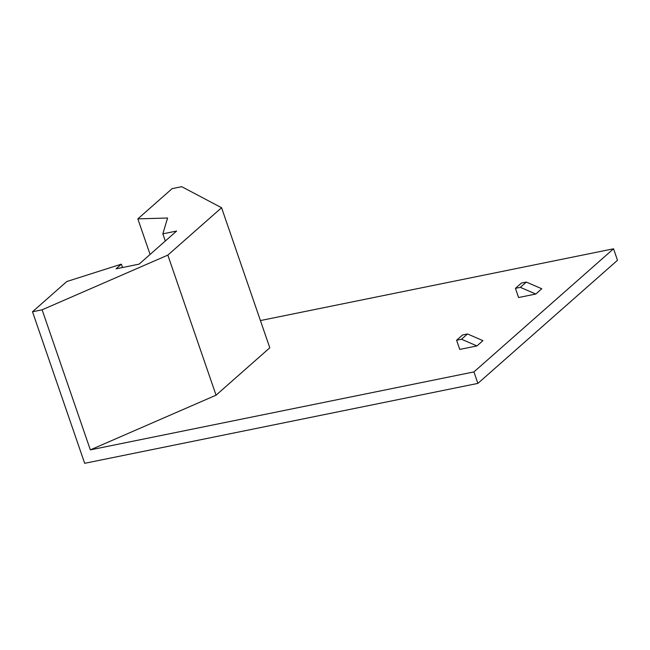 <?xml version="1.0" encoding="UTF-8"?>
<svg xmlns="http://www.w3.org/2000/svg" width="650" height="650" viewBox="0 0 650 650"><rect width="100%" height="100%" fill="white"/><g stroke="black" fill="none" stroke-linecap="round" stroke-linejoin="round"><path stroke-width="0.97" d="M165.319 241.004L162.849 233.838L167.586 218.01L137.841 218.879L172.12 188.646L181.74 186.688L221.569 207.732L167.83 255.117L42.112 309.814L32.5 311.764L84.679 463.312L477.88 383.394L617.5 260.276L613.543 248.796L260.423 320.564M477.88 383.394L473.923 371.914L613.543 248.796M42.112 309.814L90.342 449.873L473.923 371.914M162.849 233.838L176.621 231.043L139.076 264.152L116.082 268.824L121.371 264.16L66.788 281.531L32.5 311.764M167.83 255.117L216.06 395.184L269.799 347.799L221.569 207.732M216.06 395.184L90.342 449.873M121.371 264.16L122.525 267.516M137.841 218.879L150.085 254.443M476.946 345.922L459.753 349.416L456.593 340.226L462.581 334.953L467.488 333.954L461.508 339.235L476.946 345.922L482.926 340.641L467.488 333.954M456.593 340.226L461.508 339.235M515.434 288.348L520.349 287.349L526.329 282.067L521.422 283.067L515.434 288.348L518.594 297.529L535.787 294.036L541.767 288.762L526.329 282.067M520.349 287.349L535.787 294.036"/></g></svg>
